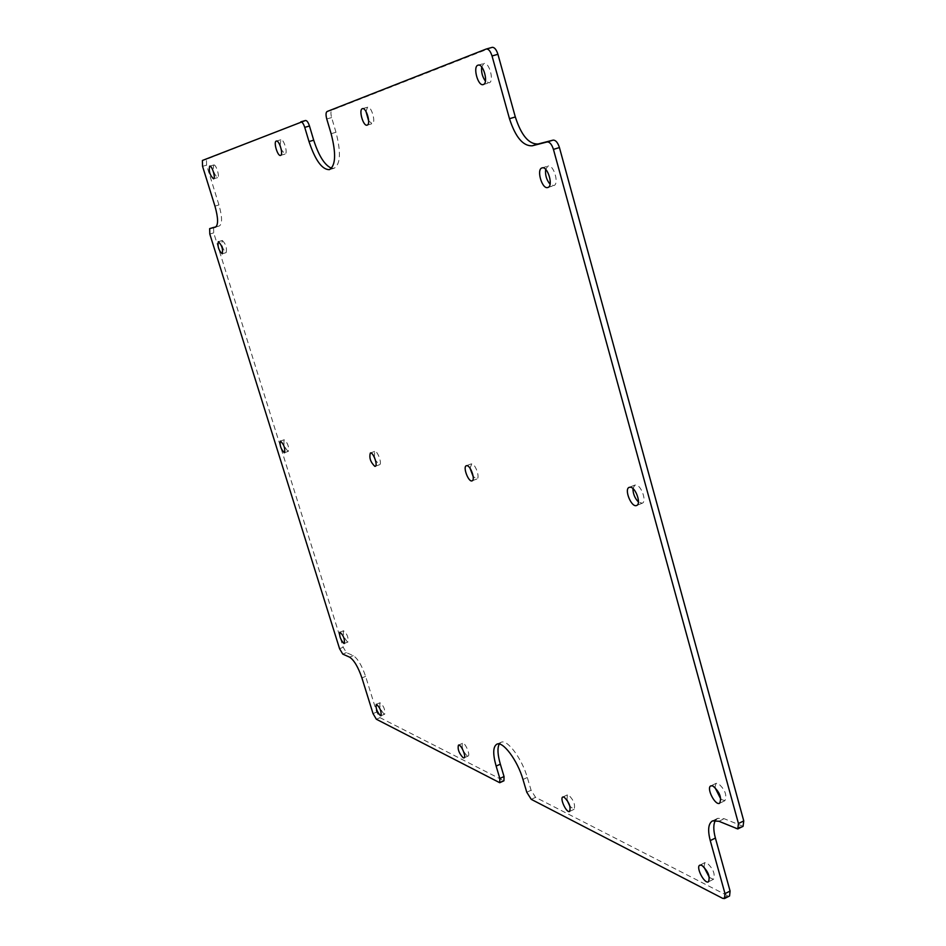 <?xml version="1.0" encoding="UTF-8"?>
<svg xmlns="http://www.w3.org/2000/svg" width="946" height="946" viewBox="0 0 946 946"><rect width="100%" height="100%" fill="white"/><g stroke="black" fill="none" stroke-linecap="round" stroke-linejoin="round"><path stroke-width="0.71" stroke-dasharray="4.73 3.55" d="M714.845 787.261L716.146 783.323L718.12 783.406C724.967 789.342 727.226 795.113 724.908 800.706L720.911 799.311M703.907 866.914L704.876 862.634L706.875 862.823C713.225 868.688 715.424 874.175 713.473 879.283L709.382 877.521M566.961 799.961L567.352 794.9L568.629 795.03C573.702 800.115 575.523 804.88 574.08 809.327L569.953 806.382M365.984 111.474L367.545 107.217C371.376 105.668 376.248 122.732 372.251 123.654L368.644 120.899M481.668 66.941L483.891 63.512C489.165 61.49 494.569 81.522 489.117 82.858L485.428 81.131M545.653 169.369L547.9 166.094C553.564 163.788 559.642 184.304 553.706 185.629L550.064 184.222M632.957 488.585L634.79 485.121L635.925 485.002C641.364 485.215 647.064 501.841 642.18 503.237L638.432 502.007M470.032 468.246L471.758 463.847C475.554 463.942 480.343 478.156 476.867 479.007L473.166 476.5M467.194 755.972C463.02 751.455 461.471 747.245 462.535 743.331C464.947 741.877 470.777 755.239 468.081 756.067L467.194 755.972M384.1 714.088C380.588 710.056 379.228 706.284 379.996 702.76C383.638 705.681 385.211 709.476 384.726 714.159L384.1 714.088M347.501 641.932C344.096 638.053 342.771 634.328 343.528 630.745C347.04 633.666 348.53 637.403 348.01 641.967L347.501 641.932M280.087 145.554L280.856 139.772C283.788 138.542 288.211 153.571 285.065 154.08L281.293 149.634M213.713 164.994L213.761 164.982C216.055 163.977 220.087 177.257 217.604 177.635C213.973 174.206 212.673 169.996 213.713 164.994M222.31 240.497C225.834 243.926 227.111 247.97 226.141 252.606C222.606 249.271 221.317 245.227 222.275 240.497L222.31 240.497M288.069 451.348C284.604 447.659 283.303 443.792 284.178 439.748C287.714 442.846 289.098 446.701 288.341 451.325L288.069 451.348M374.38 457.344L374.64 451.431C377.359 450.06 382.48 464.013 379.535 464.723L375.503 460.395M715.495 820.348L717.718 818.325L724.175 818.716L743.071 826.331M499.252 744.017L501.061 742.314C507.056 738.743 521.908 758.408 527.312 777.494L531.096 790.253L535.578 797.348L727.758 895.779L729.567 895.968M213.56 227.442L213.713 232.858L343.209 647.241L346.402 652.622L353.26 655.637C357.706 658.522 361.821 665.428 365.605 676.378L376.697 712.042L380.02 717.671L503.934 780.793M305.452 120.52L206.441 159.318L206.583 165.16L218.952 204.939C222.263 216.8 222.416 223.8 219.401 225.94L216.055 226.792M492.015 47.418L331.975 110.126C330.698 111.072 330.58 113.555 331.62 117.576L335.984 132.286C341.104 152.318 340.489 164.308 334.151 168.246L331.549 168.234M735.953 828.838L741.238 826.225M718.948 821.282L724.175 818.716M722.685 898.357L727.758 895.779M531.25 799.346L535.578 797.348M526.768 792.24L531.096 790.253M522.972 779.469L527.312 777.494M498.873 782.602L503.071 780.698M380.02 717.671L376.354 719.232M373.031 713.603L376.697 712.042M365.605 676.378L361.916 677.915M353.26 655.637L349.594 657.151M346.402 652.622L342.771 654.112M339.579 648.72L343.209 647.241M213.713 232.858L209.799 234.052M215.511 227.111L219.33 225.952M218.952 204.939L214.955 206.133M202.55 166.319L206.583 165.16M202.385 160.477L206.441 159.318M335.984 132.286L331.124 133.693M331.62 117.576L326.748 118.971M327.08 111.522L331.975 110.126M716.146 783.323L710.872 785.854M724.908 800.706L719.634 803.26M704.876 862.634L699.851 865.152M713.473 879.283L708.436 881.826M567.352 794.9L562.846 796.993M574.08 809.327L569.587 811.443M367.107 125.144L372.18 123.678M362.448 108.672L367.545 107.217M483.24 84.561L489.023 82.893M478.085 65.156L483.891 63.512M547.84 187.497L553.706 185.629M542.023 167.927L547.9 166.094M634.79 485.121L629.232 487.332M642.18 503.237L636.634 505.471M471.132 463.918L466.354 465.716M476.867 479.007L472.089 480.828M464.013 757.876L468.081 756.067M458.467 745.129L462.535 743.331M381.025 715.744L384.726 714.159M376.295 704.332L379.996 702.76M344.344 643.457L348.01 641.967M339.862 632.235L343.528 630.745M280.856 139.772L276.327 141.072M285.065 154.08L280.548 155.404M213.761 164.982L209.681 166.153M217.604 177.635L213.536 178.818M222.275 240.497L218.337 241.703M226.141 252.606L222.215 253.824M284.557 452.685L288.341 451.325M280.383 441.096L284.178 439.748M375.255 466.307L379.535 464.723M370.359 453.004L374.64 451.431M717.718 818.325L712.527 820.868M501.061 742.314L496.792 744.23M219.401 225.94L215.44 227.135M329.397 169.653L334.151 168.246"/><path stroke-width="1.42" d="M720.911 799.311L714.845 787.261M709.382 877.521L703.907 866.914M569.953 806.382L566.961 799.961M368.644 120.899L365.984 111.474M485.428 81.131C482.389 76.922 481.136 72.192 481.668 66.941M550.064 184.222C546.516 179.929 545.038 174.986 545.653 169.369M638.432 502.007C634.813 498.246 632.992 493.777 632.957 488.585M473.166 476.5L470.032 468.246M281.293 149.634L280.087 145.554M375.503 460.395L374.38 457.344M553.114 140.126L547.155 141.959C549.697 141.853 551.802 144.336 553.445 149.397L738.448 823.528L737.774 828.944L743.071 826.331L743.757 820.915L559.429 147.552C557.773 142.491 555.669 140.02 553.114 140.126L538.038 144.005C528.849 144.36 521.27 135.349 515.322 116.973L497.927 54.3C496.378 49.523 494.462 47.205 492.18 47.359L486.469 48.979M715.389 838.061L710.257 840.604L725.003 893.639L724.494 898.558L729.567 895.968L730.087 891.049L715.389 838.061C713.237 829.985 713.272 824.084 715.495 820.348M504.041 776.548L499.831 778.463L499.736 782.709L503.934 780.793L504.041 776.548L500.339 764.179C497.596 754.66 497.241 747.943 499.252 744.017M216.055 226.792L209.669 228.613L215.511 227.111M331.549 168.234C324.785 165.373 318.837 156.031 313.705 140.197L309.472 126.007C308.23 122.318 306.918 120.485 305.523 120.497L300.875 121.821M712.846 785.937C719.681 791.908 721.94 797.679 719.634 803.26C715.141 805.921 705.988 787.687 710.872 785.854L712.846 785.937M701.837 865.342C708.164 871.231 710.363 876.717 708.436 881.826C704.439 884.297 695.464 866.832 699.851 865.152L701.837 865.342M564.123 797.135C569.173 802.232 570.994 807.009 569.587 811.443C566.512 813.288 559.464 798.152 562.846 796.993L564.123 797.135M367.166 125.132L367.107 125.144C363.252 126.693 358.368 109.429 362.448 108.672C366.268 107.135 371.151 124.21 367.166 125.132M483.335 84.525L483.24 84.561C477.931 86.583 472.515 66.267 478.085 65.156C483.335 63.146 488.751 83.201 483.335 84.525M547.616 187.556C541.94 189.212 536.228 169.239 542.023 167.927C547.651 165.633 553.753 186.173 547.84 187.497L547.616 187.556M630.367 487.214C635.783 487.438 641.483 504.088 636.634 505.471C631.502 508.014 623.757 489.023 629.232 487.332L630.367 487.214M466.969 465.657C470.753 465.763 475.542 479.989 472.089 480.828C468.566 482.578 462.559 466.745 466.354 465.716L466.969 465.657M463.126 757.781C458.976 753.253 457.426 749.043 458.467 745.129C460.868 743.686 466.697 757.06 464.013 757.876L463.126 757.781M380.398 715.661C376.898 711.629 375.538 707.845 376.295 704.332C379.925 707.253 381.498 711.061 381.025 715.744L380.398 715.661M343.836 643.422C340.442 639.543 339.117 635.807 339.862 632.235C343.363 635.156 344.852 638.905 344.344 643.457L343.836 643.422M276.256 141.096L276.327 141.072C279.236 139.854 283.67 154.884 280.548 155.404C277.675 156.61 273.24 141.865 276.256 141.096M209.634 166.165L209.681 166.153C211.963 165.16 216.007 178.451 213.536 178.818C209.917 175.388 208.617 171.167 209.634 166.165M218.372 241.703C221.884 245.144 223.161 249.188 222.215 253.824C218.692 250.477 217.403 246.433 218.337 241.703L218.372 241.703M284.273 452.708C280.82 449.019 279.519 445.14 280.383 441.096C283.895 444.206 285.29 448.061 284.557 452.685L284.273 452.708M374.817 466.343C370.501 462.145 369.023 457.698 370.359 453.004C373.055 451.644 378.187 465.598 375.255 466.307L374.817 466.343M737.774 828.944L718.948 821.282L712.527 820.868C708.294 823.517 707.537 830.091 710.257 840.604M724.494 898.558L722.685 898.357L531.25 799.346L526.768 792.24L522.972 779.469C517.568 760.371 502.74 740.659 496.792 744.23C492.961 746.725 492.736 754.009 496.13 766.083L499.831 778.463M499.736 782.709L376.354 719.232L373.031 713.603L361.916 677.915C358.132 666.954 354.029 660.036 349.594 657.151L342.771 654.112L339.579 648.72L209.799 234.052L209.657 228.625L213.595 227.43M305.523 120.497L202.385 160.477L202.55 166.319L214.955 206.133C218.266 218.006 218.431 225.006 215.44 227.135L215.369 227.158M300.804 121.845C302.188 121.833 303.5 123.666 304.742 127.367L308.999 141.557L313.705 140.197M492.18 47.359L486.138 49.062L327.08 111.522C325.814 112.468 325.708 114.951 326.748 118.971L331.124 133.693C336.268 153.737 335.688 165.727 329.397 169.653C322.101 169.736 315.302 160.371 308.999 141.557M486.303 49.015C488.574 48.861 490.489 51.179 492.038 55.968L497.927 54.3M547.155 141.959L532.16 145.814C523.008 146.145 515.452 137.111 509.48 118.711L492.038 55.968M553.445 149.397L559.429 147.552M738.448 823.528L743.757 820.915M725.003 893.639L730.087 891.049M500.339 764.179L496.13 766.083M304.742 127.367L309.472 126.007M515.322 116.973L509.48 118.711M538.038 144.005L532.16 145.814"/></g></svg>
